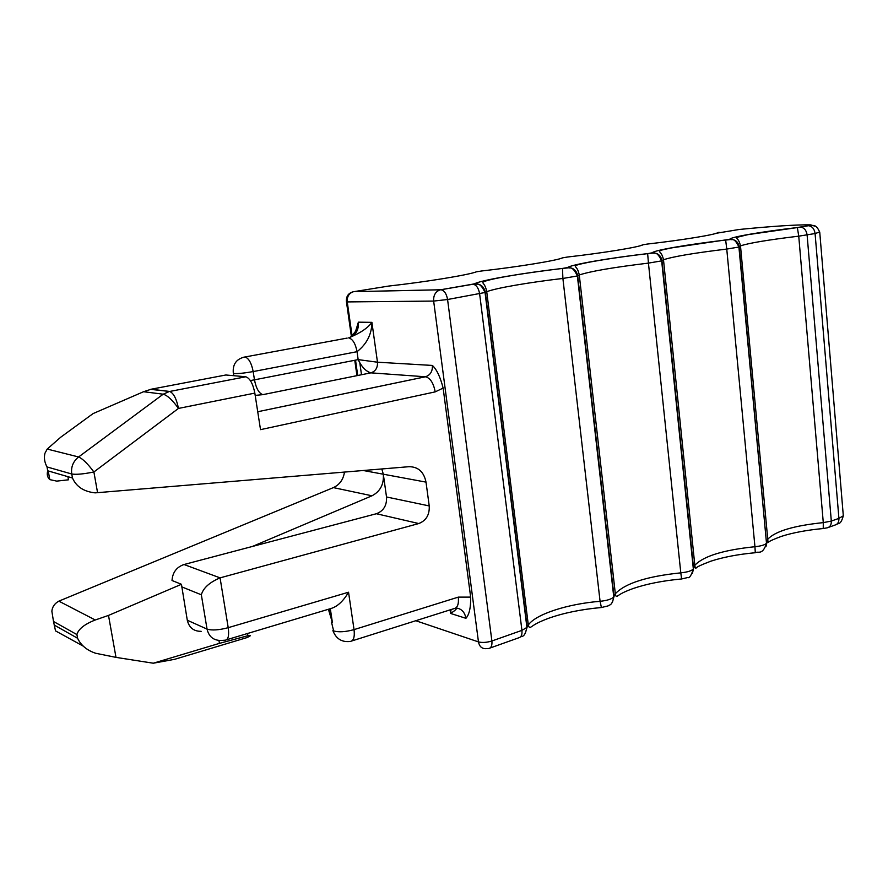 <?xml version="1.0" encoding="UTF-8"?>
<svg xmlns="http://www.w3.org/2000/svg" width="888" height="888" viewBox="0 0 888 888"><rect width="100%" height="100%" fill="white"/><g stroke="black" fill="none" stroke-linecap="round" stroke-linejoin="round"><path stroke-width="1.33" d="M255.189 395.393L262.837 394.649C258.941 393.329 256.144 388.4 254.468 379.831L358.164 359.618L377.478 362.204L371.917 322.355C371.75 334.232 366.788 344 357.043 351.692C355.511 343.634 352.725 339.027 348.673 337.873L348.884 337.762C349.617 338.284 351.859 336.119 355.6 331.28L358.375 322.166L371.917 322.355C367.876 328.005 360.206 333.144 348.884 337.762L348.873 337.762C355.688 335.442 358.852 330.247 358.375 322.166M331.635 608.302C337.862 606.193 343.501 600.832 348.54 592.218L354.046 629.614L458.297 597.125L470.662 597.102L443.134 388.089C440.304 376.967 436.718 369.419 432.367 365.445C432.656 371.351 430.369 375.125 425.496 376.756L257.731 411.743L425.496 376.778L370.873 372.849C375.569 371.317 377.766 367.765 377.478 362.204L432.367 365.445M470.662 597.102C470.84 607.614 469.253 614.685 465.923 618.314L450.571 613.43L451.06 609.568M201.176 631.335C193.739 631.39 189.111 627.694 187.29 620.235L181.441 584.293L108.503 615.417L95.26 619.99C84.504 624.209 78.388 629.07 76.912 634.576L53.502 621.478L51.859 611.199C52.303 606.837 54.634 603.485 58.852 601.143L333.4 487.612C339.671 484.67 343.367 479.498 344.466 472.083M456.698 608.036C456.488 609.212 454.445 611.011 450.571 613.43L450.094 609.878M443.134 388.089L435.187 391.874L260.517 429.648L254.834 393.106C253.002 383.771 249.994 378.332 245.821 376.778L169.697 391.464C173.604 393.151 176.523 398.801 178.466 408.425L254.834 393.106M97.569 492.685L93.895 471.972C87.69 463.658 82.584 458.663 78.588 456.976L47.208 449.062L44.977 453.191C43.823 457.675 44.5 462.26 47.02 466.944L71.75 473.992C70.829 467.088 73.105 461.416 78.588 456.976L163.214 394.194C167.554 395.493 172.638 400.233 178.466 408.425L93.895 471.972C83.528 474.059 76.146 474.736 71.75 473.992L72.472 478.01C76.324 486.724 83.894 491.675 95.171 492.862L409.057 466.688C418.27 466.777 423.909 471.917 426.007 482.117L429.226 505.938C429.67 514.763 426.185 520.623 418.781 523.543L220.069 577.866C209.468 582.384 203.23 588.023 201.343 594.794L207.048 629.104C211.855 630.602 218.914 630.125 228.216 627.683L220.069 577.866L184.027 564.513C176.579 567.088 172.572 572.427 172.017 580.508L181.441 584.293M76.912 634.576L77.589 638.261C80.93 645.343 86.969 650.349 95.704 653.279L115.995 657.375L153.28 663.214L219.436 643.367L247.885 635.719C251.437 635.131 251.071 635.775 246.775 637.651L174.581 659.329L153.28 663.214M381.818 468.964L383.316 474.214L386.513 496.969C386.968 505.394 383.594 510.977 376.39 513.73L184.027 564.513M426.007 482.117L383.316 474.214C384.038 484.26 380.253 491.464 371.983 495.793L333.4 487.612M252.336 546.486L371.983 495.793M47.02 466.944L47.719 470.784C46.72 474.481 47.408 477.422 49.817 479.62L56.732 481.118L68.465 479.809L67.899 476.678M47.208 449.062L60.773 437.174L93.085 413.586L143.567 391.719L151.204 389.221L225.841 374.991L245.576 376.745M262.892 394.649L370.873 372.849L425.496 376.778C430.303 378.022 433.533 383.061 435.187 391.874M243.656 357.209L245.077 357.009C248.829 358.308 251.526 363.17 253.18 371.573L357.043 351.692L358.164 359.618C361.66 366.922 365.867 371.339 370.807 372.86L262.837 394.649M53.502 621.478L55.522 630.88L83.472 646.264M521.756 572.46L520.856 572.516M625.607 256.399L624.941 256.532M819.713 232.001L815.084 233.544L838.916 518.381C839.027 522.1 837.706 524.331 834.931 525.086L828.648 527.328M843.156 513.986L843.311 515.806L838.916 518.381L831.312 521.067L823.287 522.621L798.745 236.164L815.084 233.544C814.385 228.904 812.231 226.307 808.646 225.752L812.609 225.386C812.775 225.763 816.427 223.965 819.768 232.456L843.311 515.806C840.503 525.663 838.605 522.577 836.174 524.664M715.084 233.466L739.171 229.481C772.405 226.207 796.136 224.664 810.378 224.842C811.898 224.908 811.144 225.219 808.113 225.763L800.654 227.15C804.239 227.705 806.393 230.314 807.103 234.976L831.312 521.067C831.434 524.797 830.114 527.039 827.339 527.794L823.387 528.515M765.956 546.62L767.754 539.249C775.202 531.224 793.717 525.674 823.287 522.621L823.243 528.527C806.848 530.069 792.929 532.678 781.473 536.341C773.315 539.382 769.041 541.325 768.653 542.18C768.198 542.89 767.898 541.913 767.754 539.249L740.492 245.887C748.728 243.101 768.142 239.86 798.745 236.164L797.369 227.572L747.907 234.654L736.807 237.362C735.175 238.894 738.461 237.074 740.492 245.887L739.182 246.842L766.499 543.234C764.968 544.899 761.116 546.065 754.944 546.719L726.761 249.073L738.916 247.031L766.499 543.234C762.57 555.777 758.086 550.871 755.355 552.725M800.121 227.15L797.335 227.539C760.938 231.824 729.559 237.196 729.792 239.305C735.042 239.216 738.183 241.736 739.182 246.842L738.916 247.031C734.143 236.763 731.723 240.459 731.079 239.483L725.663 240.06L726.761 249.073C694.072 253.013 672.982 256.588 663.491 259.773L694.827 565.279C703.351 556.166 723.387 549.972 754.944 546.719L755.288 552.725C738.15 554.312 723.376 557.12 710.955 561.149C701.709 564.646 696.791 566.933 696.192 567.998C695.537 568.664 695.082 567.754 694.827 565.279L693.339 568.964C691.586 570.862 687.401 572.15 680.796 572.849L648.44 263.114L661.66 260.872L693.339 568.964C691.253 575.591 689.421 578.443 687.845 577.511L681.607 578.965L680.796 572.849C646.975 576.345 625.152 583.305 615.329 593.739L613.763 596.925C611.743 599.089 607.181 600.554 600.077 601.309L562.892 278.455L577.378 275.968L613.763 596.925C612.01 606.138 609.534 604.462 608.225 605.86L601.42 607.525L600.077 601.309C567.665 603.895 535.741 614.152 528.316 624.997L526.917 627.428L521.933 630.369C522.299 634.709 521.245 637.184 518.759 637.795L489.954 648.062M729.792 239.305L671.872 247.852C657.875 250.716 662.703 249.939 659.973 250.805C658.13 252.403 661.505 250.738 663.491 259.773L661.971 260.684L693.584 568.342L692.44 573.304M725.64 240.026C688.011 244.433 653.99 250.261 652.169 252.814C657.608 252.736 660.883 255.367 661.971 260.684L661.66 260.872C656.665 250.25 654.212 254.024 653.524 253.025L647.652 253.646L648.44 263.114C613.364 267.355 590.309 271.306 579.276 274.98L615.329 593.739C615.728 596.137 616.361 596.958 617.227 596.181C619.857 594.627 621.267 592.851 633.2 588.5C646.897 583.849 663.014 580.674 681.551 578.976M652.169 252.814L647.652 253.646C624.331 256.41 604.639 259.307 588.578 262.315C573.393 265.523 578.998 264.569 575.935 265.534C573.87 267.21 577.366 265.745 579.276 274.98L577.7 275.802L614.03 596.392L612.465 602.186M647.663 253.602C608.724 258.142 571.694 264.491 567.443 267.566C573.082 267.499 576.501 270.241 577.7 275.802L577.378 275.968C572.194 265.001 569.563 268.798 568.831 267.788L562.481 268.476L562.892 278.455C529.281 282.329 495.449 288.145 486.735 291.719L528.316 624.997C528.86 627.272 529.692 627.971 530.813 627.117C533.799 625.33 535.32 623.332 548.384 618.359C563.591 612.964 581.207 609.357 601.231 607.536M567.443 267.566L562.515 268.431C529.803 272.394 493.34 277.822 483.616 281.729C481.296 283.527 484.937 282.317 486.735 291.719L485.325 292.363L527.15 627.017L525.174 633.588M359.795 362.737L361.494 374.747M353.135 291.786L388.666 286.069C426.362 281.862 468.387 274.969 476.468 271.806L481.64 270.984M559.773 258.774L562.826 257.786C557.109 260.495 518.259 266.866 481.44 271.007M562.826 257.786L567.576 257.021M639.848 245.865L643.09 244.744C639.427 247.053 603.396 252.969 567.443 257.032M643.09 244.744L647.452 244.045M717.87 232.601C716.005 234.554 682.506 240.06 647.374 244.056M719.169 232.312L718.37 232.456M810.378 224.842L816.028 226.484M808.113 225.763L797.335 227.539M474.592 283.738L472.671 284.182L476.09 283.982C476.911 284.981 479.709 281.252 485.048 292.496L485.325 292.363C484.016 286.546 480.441 283.672 474.592 283.738C481.74 280.042 522.188 273.116 562.515 268.431M352.07 335.797L347.252 301.92L433.655 301.076C433.333 295.338 435.475 291.608 440.06 289.888L473.16 284.204C476.479 285.037 478.632 288.223 479.62 293.762L521.933 630.369L491.885 640.992C492.274 645.387 491.253 647.885 488.822 648.473L485.692 648.684C481.751 648.662 479.342 646.397 478.466 641.902L415.795 620.723M519.835 637.429C521.511 635.353 524.464 639.049 526.917 627.428L485.048 292.496L447.574 299.511L491.885 640.992C486.768 642.546 482.295 642.856 478.466 641.902L433.655 301.076L447.574 299.511C446.564 293.895 444.422 290.642 441.136 289.777L353.813 291.653L440.659 289.754L472.671 284.182M355.522 360.128L357.709 375.502M347.252 301.92L346.42 301.587C346.076 296.359 348.351 293.084 353.246 291.764C348.917 293.329 346.919 296.714 347.252 301.92M250.349 380.552L254.468 379.831L253.18 371.573C244.877 373.06 238.495 373.726 234.032 373.559L233.267 372.638C232.678 364.258 236.375 359.074 244.333 357.098L347.13 338.095M348.54 592.218L228.216 627.683C229.259 635.608 228.26 639.771 225.208 640.193L221.201 640.459C213.608 640.559 208.891 636.774 207.048 629.104L187.29 620.235M330.314 608.702L332.401 622.566L328.405 609.279M332.889 630.591C336.064 638.827 341.869 642.446 350.305 641.436C353.613 640.847 354.867 636.907 354.046 629.614C345.621 631.934 338.828 632.378 333.655 630.957L331.49 622.133M458.297 597.125C458.952 604.129 457.475 607.98 453.868 608.68L351.848 640.947M455.81 607.969C461.383 608.535 464.757 611.987 465.923 618.314M108.503 615.417L115.995 657.375M218.959 640.47L219.436 643.367M181.663 586.835L201.343 594.794M376.39 513.73L418.781 523.543M386.513 496.969L429.226 505.938M47.719 470.784L72.472 478.01M151.204 389.221L169.475 391.43L163.214 394.194L143.567 391.719M95.26 619.99L58.852 601.143M383.316 474.214L363.281 470.507M77.589 638.261L54.157 625.019M332.401 622.566L328.949 609.113M346.464 301.898L351.359 336.319M354.767 360.273L356.954 375.657M331.635 608.313L226.629 639.76M48.218 470.929L49.806 479.62M245.821 376.778L169.697 391.464L150.549 389.355M233.755 375.691L233.4 373.482M247.53 633.499L247.885 635.719"/></g></svg>
